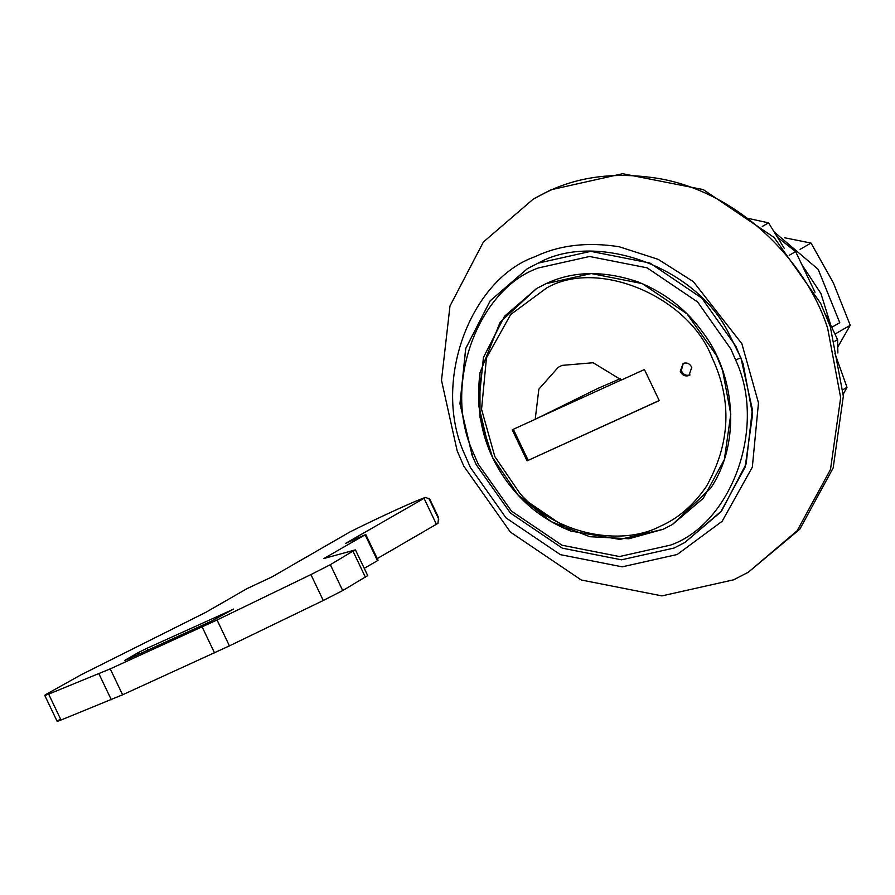 <?xml version="1.0" encoding="UTF-8"?>
<svg xmlns="http://www.w3.org/2000/svg" width="895" height="895" viewBox="0 0 895 895"><rect width="100%" height="100%" fill="white"/><g stroke="black" fill="none" stroke-linecap="round" stroke-linejoin="round"><path stroke-width="1.34" d="M538.175 263.13L527.356 268.69L490.147 300.877L465.668 348.67L460.019 403.958L472.37 455.958L476.285 464.773L510.407 513.048L562.351 548.165L621.499 559.822L674.069 548.042L684.876 542.482L720.676 512.063L745.132 467.112L752.594 414.474L743.074 363.639L735.958 346.41L701.837 298.125L649.882 263.007L590.734 251.35L538.175 263.13L527.356 268.69L490.259 300.742L465.78 348.312L459.985 403.399L472.112 455.32L476.285 464.762L510.407 513.048L562.362 548.165L621.499 559.822L674.069 548.042L684.876 542.482L721.661 510.844L746.139 463.923L752.371 409.44L740.892 357.765L727.355 330.546C692.383 264.349 593.844 231.671 538.175 263.13M827.674 328.364C806.35 260.948 738.174 191.743 658.038 178.396C616.644 171.896 580.049 176.203 548.266 191.306L533.521 198.891L483.367 242.042L449.984 306.012L441.492 380.308L457.144 450.778L463.867 466.261L510.407 532.1L581.247 579.994L661.897 595.891L733.576 579.826L748.321 572.241L797.132 530.757L830.493 469.461L840.662 397.682L827.674 328.364M677.157 554.52L722.131 521.293L752.337 467.145L758.479 402.884L741.865 343.714L693.379 281.656L658.161 259.337L619.239 246.763C587.512 241.773 559.453 245.073 535.087 256.664C469.741 279.542 431.233 383.754 465.221 455.577L470.378 467.458L506.055 517.936L560.371 554.643L622.204 566.837L677.157 554.52M748.321 572.241L799.806 529.213L833.167 467.928L843.336 396.138L830.347 326.82L820.648 303.327L774.119 237.488L703.28 189.606L622.618 173.708L550.94 189.774L533.521 198.891M784.591 237.779L811.015 243.06L833.267 282.663L850.25 325.299L837.921 346.779M811.015 243.06L800.096 249.336M850.25 325.299L834.968 334.092M834.957 353.503L847.006 387.334L843.269 394.147M747.538 218.257L768.548 222.844L784.199 248.206M768.548 222.844L762.26 226.457M847.006 387.334L843.045 389.616M688.96 375.542L691.768 367.319C689.776 363.571 686.912 362.262 683.176 363.392L680.234 371.257C682.124 375.24 685.033 376.672 688.96 375.542M683.265 363.359L681.308 370.642C683.187 374.625 686.096 376.045 690.034 374.927M637.945 281.88C603.566 270.29 572.889 270.905 545.939 283.704L536.62 288.492L500.126 322.211L479.955 372.846L480 417.339L492.586 457.535L518.395 495.427L551.085 521.584L589.794 536.709L628.861 538.756L663.094 529.314L672.413 524.526L710.608 488.29C742.347 441.034 733.956 372.398 702.519 332.034C686.308 309.424 664.784 292.71 637.945 281.88M518.462 495.494L570.999 531.115L619.866 539.417L663.094 529.314L672.413 524.526L703.269 498.302L724.357 459.549L730.79 414.172L722.578 370.351L716.447 355.494L687.024 313.876L642.241 283.603L591.248 273.546L545.939 283.704L536.62 288.492L504.534 316.248L483.434 357.452L478.568 405.099L489.218 449.939M620.246 378.708L597.882 388.408L535.199 419.319L538.868 389.157L558.211 367.342L561.982 365.395L593.116 362.732L621.454 380.006L644.422 369.534L659.246 400.613L527.054 460.869L659.201 400.501M621.365 379.916L536.34 418.67M513.294 429.175L528.117 460.254M535.199 419.319L512.22 429.79L527.054 460.869M377.254 558.592L437.923 523.374L438.595 517.646L429.723 499.052L425.572 497.475C419.632 498.828 378.551 517.556 349.967 531.932L271.901 576.951L247.098 588.586L205.872 612.303L81.065 674.796L47.066 693.793C43.553 695.84 44.09 695.952 48.666 694.128L110.23 668.878L217.06 619.978L310.923 574.59L330.344 564.678L354.856 550.011L355.472 549.944L367.823 575.843M425.572 497.475L345.683 543.332L365.138 534.785L323.912 558.502L354.856 550.011M57.101 721.292L44.75 695.393L47.066 693.793M377.489 560.684L378.07 560.281L365.708 534.382L365.138 534.785L377.489 560.684L364.231 568.314M128.276 659.056L125.054 660.208L138.434 652.511L147.015 648.282L232.868 609.473L210.896 621.399L128.276 659.056M124.472 660.611L125.143 660.409M233.438 609.07L232.868 609.473M367.207 575.91L342.695 590.577L323.274 600.489L229.422 645.877L122.593 694.788L61.017 720.027C56.441 721.851 55.904 721.739 59.417 719.692M355.382 538.902L355.114 538.331M436.525 524.492L424.174 498.593M774.455 232.174L818.175 269.35L839.767 322.703L831.198 327.626M801.752 264.461L820.95 293.571L830.884 325.534M670.612 545.077C731.394 523.788 767.228 426.825 735.612 359.991L730.812 348.949L697.619 301.984L647.085 267.829L589.548 256.485L538.421 267.941C477.628 289.242 441.794 386.204 473.421 453.027L478.21 464.08L511.414 511.045L561.937 545.2L619.474 556.545L670.612 545.077M473.421 453.027L472.112 455.32M834.89 341.208L837.608 339.641L825.705 314.66M815.009 292.262L795.633 251.618L789.2 255.31M795.633 251.618L777.688 237.399M837.877 352.999L837.608 339.641M706.368 486.466C730.387 443.495 732.278 400.557 712.04 357.631C688.77 296.469 597.804 258.174 546.61 287.989L510.631 314.57L486.466 357.877L481.555 409.295L494.845 456.629L519.95 493.458C556.164 534.986 621.522 546.733 660.275 526.271C678.164 518.429 693.535 505.16 706.368 486.466M139.184 654.088L138.434 652.511M147.888 650.117L147.015 648.282M61.017 720.027L48.666 694.128M111.293 699.722L98.942 673.812M122.593 694.788L110.23 668.878M214.52 652.88L202.169 626.981M229.422 645.877L217.06 619.978M323.274 600.489L310.923 574.59M342.695 590.577L330.344 564.678M365.518 577.454L353.156 551.544M438.785 519.245L428.806 498.325M735.612 359.991L740.892 357.765M479.955 372.846C474.316 420.415 487.137 461.283 518.418 495.472C532.917 511.112 550.447 522.993 570.999 531.115"/></g></svg>
